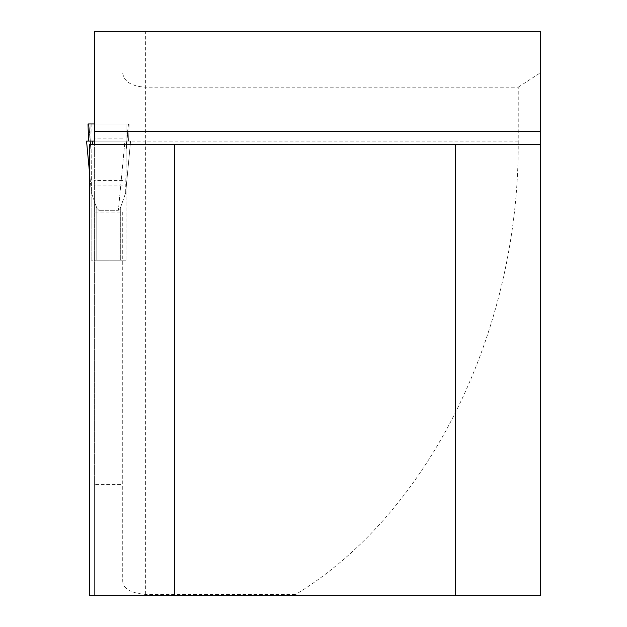 <?xml version="1.0" encoding="UTF-8"?>
<svg xmlns="http://www.w3.org/2000/svg" width="627" height="627" viewBox="0 0 627 627"><rect width="100%" height="100%" fill="white"/><g stroke="black" fill="none" stroke-linecap="round" stroke-linejoin="round"><path stroke-width="0.47" stroke-dasharray="3.13 2.35" d="M122.727 212.044L122.727 581.096L122.727 212.044L94.403 212.044L94.403 123.958L129.091 123.958L88.031 123.958L88.854 123.958L88.031 123.958L88.532 141.099L130.581 141.099L86.55 141.099L128.598 141.099L129.091 123.958L128.598 141.099L86.55 141.099L91.448 192.834L96.809 208.078L98.752 210.296L96.809 208.078L91.448 192.834L91.142 148.176L91.448 192.834L89.449 171.727M540.458 144.633L94.403 144.633L94.403 595.65L94.403 484.475L122.727 484.475M122.727 73.288C124.091 81.706 131.646 86.338 145.378 87.177L145.378 31.35L94.403 31.35L94.403 123.958L122.727 123.958L94.403 123.958M94.403 484.475L94.403 212.044M145.378 31.35L540.458 31.35L540.458 595.65L297.543 595.65L295.732 594.427C429.581 513.082 519.399 330.092 518.239 141.099L518.239 87.177L145.378 87.177L145.378 141.099L122.727 141.099M94.403 144.633L89.449 144.633L89.449 595.65L297.543 595.65M94.403 260.189L122.727 260.189L94.403 260.189M122.727 581.096C122.923 588.557 130.471 592.993 145.378 594.427L295.732 594.427M518.239 87.177L540.458 72.748M125.98 260.189L120.313 260.189L125.98 260.189L126.176 148.176L125.682 192.834L120.321 208.078L118.378 210.296L98.752 210.296L118.378 210.296L120.321 208.078L125.682 192.834L125.98 188.218L125.98 260.189M120.313 260.189L91.142 260.189L120.313 260.189L120.313 208.078L120.313 260.189M125.98 123.958L126.176 148.176L125.98 123.958M91.142 260.189L91.142 188.218L91.142 260.189M91.142 123.958L90.954 148.176L90.954 123.958L88.854 123.958L91.142 123.958M94.403 141.099L124.922 141.099L118.378 210.296L124.922 141.099L130.581 141.099L125.682 192.834L130.581 141.099L128.598 141.099L130.581 141.099L125.627 193.508L130.588 141.099L88.532 141.099M128.269 123.958L126.176 123.958L128.269 123.958L126.176 148.176L128.269 123.958M92.2 141.099L92.537 144.633M518.239 141.099L145.378 141.099L145.378 594.427M122.727 138.12L94.403 138.12M122.727 180.6L94.403 180.6M122.727 185.898L94.403 185.898M96.809 260.189L96.809 208.078L96.809 260.189M128.457 123.958L125.98 152.526L128.457 123.958M88.854 123.958L90.954 148.176L88.854 123.958M88.673 123.958L91.142 152.526L88.673 123.958M86.542 141.099L89.449 171.829"/><path stroke-width="0.94" d="M174.408 595.65L174.408 144.633L89.449 144.633L89.449 595.65L540.458 595.65L540.458 31.35L94.403 31.35L94.403 144.633M455.5 595.65L455.5 144.633L174.408 144.633M540.458 144.633L455.5 144.633M88.532 141.099L88.031 123.958L94.403 123.958M94.403 141.099L86.55 141.099L89.449 171.727M89.449 171.829L86.55 141.099M92.2 141.099L92.537 144.633M94.403 131.364L540.458 131.364"/></g></svg>
